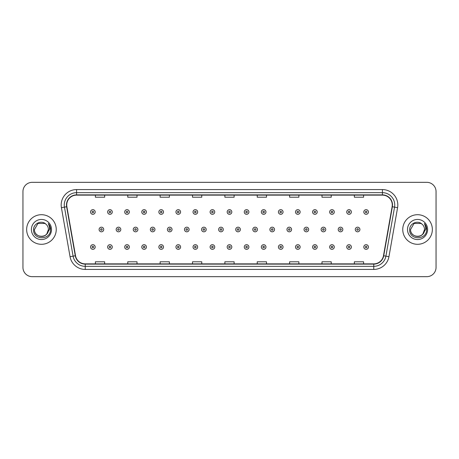 <?xml version="1.0" encoding="UTF-8"?>
<svg xmlns="http://www.w3.org/2000/svg" width="459" height="459" viewBox="0 0 459 459"><rect width="100%" height="100%" fill="white"/><g stroke="black" fill="none" stroke-linecap="round" stroke-linejoin="round"><path stroke-width="0.69" d="M26.651 229.5A14.797 14.797 0 0 0 41.448 244.297A14.797 14.797 0 0 0 56.245 229.5A14.797 14.797 0 0 0 41.448 214.703A14.797 14.797 0 0 0 26.651 229.5A14.797 14.797 0 0 0 41.448 244.297A14.797 14.797 0 0 0 56.245 229.5A14.797 14.797 0 0 0 41.448 214.703A14.797 14.797 0 0 0 26.651 229.5M402.755 229.5A14.797 14.797 0 0 0 417.552 244.297A14.797 14.797 0 0 0 432.349 229.5A14.797 14.797 0 0 0 417.552 214.703A14.797 14.797 0 0 0 402.755 229.5A14.797 14.797 0 0 0 417.552 244.297A14.797 14.797 0 0 0 432.349 229.5A14.797 14.797 0 0 0 417.552 214.703A14.797 14.797 0 0 0 402.755 229.5M66.727 204.989A9.863 9.863 0 0 1 76.59 195.127L382.41 195.127A9.863 9.863 0 0 1 392.124 206.705L383.483 255.72A9.863 9.863 0 0 1 373.764 263.873L85.236 263.873A9.863 9.863 0 0 1 75.517 255.72L66.876 206.705A9.863 9.863 0 0 1 66.727 204.989M66.48 204.989A10.109 10.109 0 0 0 66.635 206.745L75.276 255.766A10.109 10.109 0 0 0 85.236 264.12L373.764 264.12A10.109 10.109 0 0 0 383.724 255.766L392.365 206.745A10.109 10.109 0 0 0 382.41 194.88L76.59 194.88A10.109 10.109 0 0 0 66.48 204.989M61.414 207.669A15.417 15.417 0 0 1 76.59 189.578L382.41 189.578A15.417 15.417 0 0 1 397.586 207.669L388.945 256.684A15.417 15.417 0 0 1 373.764 269.422L85.236 269.422A15.417 15.417 0 0 1 70.055 256.684L61.414 207.669L64.449 207.135A12.33 12.33 0 0 1 76.59 192.66L382.41 192.66A12.33 12.33 0 0 1 394.551 207.135L385.91 256.151A12.33 12.33 0 0 1 373.764 266.34L85.236 266.34A12.33 12.33 0 0 1 73.09 256.151L64.449 207.135A12.33 12.33 0 0 1 64.26 204.989M436.05 191.581A9.249 9.249 0 0 0 426.801 182.332L32.199 182.332A9.249 9.249 0 0 0 22.95 191.581L22.95 267.419A9.249 9.249 0 0 0 32.199 276.668L426.801 276.668A9.249 9.249 0 0 0 436.05 267.419L436.05 191.581L436.05 267.419M224.876 195.127L224.876 197.215L234.124 197.215L234.124 195.127M192.505 195.127L192.505 197.215L201.753 197.215L201.753 195.127M160.134 195.127L160.134 197.215L169.382 197.215L169.382 195.127M127.768 195.127L127.768 197.215L137.017 197.215L137.017 195.127M95.397 195.127L95.397 197.215L104.646 197.215L104.646 195.127M257.247 195.127L257.247 197.215L266.495 197.215L266.495 195.127M289.618 195.127L289.618 197.215L298.866 197.215L298.866 195.127M321.983 195.127L321.983 197.215L331.232 197.215L331.232 195.127M354.354 195.127L354.354 197.215L363.603 197.215L363.603 195.127M234.124 263.873L234.124 261.785L224.876 261.785L224.876 263.873M201.753 263.873L201.753 261.785L192.505 261.785L192.505 263.873M169.382 263.873L169.382 261.785L160.134 261.785L160.134 263.873M137.017 263.873L137.017 261.785L127.768 261.785L127.768 263.873M104.646 263.873L104.646 261.785L95.397 261.785L95.397 263.873M266.495 263.873L266.495 261.785L257.247 261.785L257.247 263.873M298.866 263.873L298.866 261.785L289.618 261.785L289.618 263.873M331.232 263.873L331.232 261.785L321.983 261.785L321.983 263.873M363.603 263.873L363.603 261.785L354.354 261.785L354.354 263.873M22.95 191.581L22.95 267.419M426.801 182.332L32.199 182.332M32.199 276.668L426.801 276.668M95.179 211.989A2.312 2.312 0 0 1 92.867 214.301A2.312 2.312 0 0 1 90.555 211.989A2.312 2.312 0 0 1 92.867 209.677A2.312 2.312 0 0 1 95.179 211.989A2.312 2.312 0 0 0 92.867 209.677A2.312 2.312 0 0 0 90.555 211.989M99.098 229.5A2.312 2.312 0 0 1 101.41 227.188A2.312 2.312 0 0 1 103.723 229.5A2.312 2.312 0 0 1 101.41 231.812A2.312 2.312 0 0 1 99.098 229.5A2.312 2.312 0 0 0 101.41 231.812A2.312 2.312 0 0 0 103.723 229.5M90.555 247.011A2.312 2.312 0 0 1 92.867 244.699A2.312 2.312 0 0 1 95.179 247.011A2.312 2.312 0 0 1 92.867 249.323A2.312 2.312 0 0 1 90.555 247.011A2.312 2.312 0 0 0 92.867 249.323A2.312 2.312 0 0 0 95.179 247.011M112.26 211.989A2.312 2.312 0 0 1 109.948 214.301A2.312 2.312 0 0 1 107.635 211.989A2.312 2.312 0 0 1 109.948 209.677A2.312 2.312 0 0 1 112.26 211.989A2.312 2.312 0 0 0 109.948 209.677A2.312 2.312 0 0 0 107.635 211.989M129.34 211.989A2.312 2.312 0 0 1 127.028 214.301A2.312 2.312 0 0 1 124.716 211.989A2.312 2.312 0 0 1 127.028 209.677A2.312 2.312 0 0 1 129.34 211.989A2.312 2.312 0 0 0 127.028 209.677A2.312 2.312 0 0 0 124.716 211.989M146.415 211.989A2.312 2.312 0 0 1 144.103 214.301A2.312 2.312 0 0 1 141.791 211.989A2.312 2.312 0 0 1 144.103 209.677A2.312 2.312 0 0 1 146.415 211.989A2.312 2.312 0 0 0 144.103 209.677A2.312 2.312 0 0 0 141.791 211.989M163.496 211.989A2.312 2.312 0 0 1 161.184 214.301A2.312 2.312 0 0 1 158.871 211.989A2.312 2.312 0 0 1 161.184 209.677A2.312 2.312 0 0 1 163.496 211.989A2.312 2.312 0 0 0 161.184 209.677A2.312 2.312 0 0 0 158.871 211.989M116.173 229.5A2.312 2.312 0 0 1 118.485 227.188A2.312 2.312 0 0 1 120.797 229.5A2.312 2.312 0 0 1 118.485 231.812A2.312 2.312 0 0 1 116.173 229.5A2.312 2.312 0 0 0 118.485 231.812A2.312 2.312 0 0 0 120.797 229.5M133.253 229.5A2.312 2.312 0 0 1 135.566 227.188A2.312 2.312 0 0 1 137.878 229.5A2.312 2.312 0 0 1 135.566 231.812A2.312 2.312 0 0 1 133.253 229.5A2.312 2.312 0 0 0 135.566 231.812A2.312 2.312 0 0 0 137.878 229.5M150.334 229.5A2.312 2.312 0 0 1 152.646 227.188A2.312 2.312 0 0 1 154.958 229.5A2.312 2.312 0 0 1 152.646 231.812A2.312 2.312 0 0 1 150.334 229.5A2.312 2.312 0 0 0 152.646 231.812A2.312 2.312 0 0 0 154.958 229.5M39.308 236.133C44.592 236.964 47.627 234.756 48.419 229.5C48.843 238.491 34.052 238.491 34.477 229.5L37.965 223.464L44.93 223.464L46.015 224.233C41.735 219.752 33.501 223.447 33.582 229.5C32.796 240.258 50.238 240.539 50.519 230.022L50.536 229.5C50.507 227.216 49.75 225.208 48.252 223.476C49.388 225.346 49.79 227.354 49.457 229.5L46.789 233.975A6.971 6.971 0 0 0 48.419 229.5L46.789 233.975C43.089 238.978 34.115 235.777 34.477 229.5L37.965 223.464L44.93 223.464L46.015 224.233L44.93 223.464L37.965 223.464L34.477 229.5C34.052 238.491 48.843 238.491 48.419 229.5L46.772 233.998L48.419 229.5C48.843 238.491 34.052 238.491 34.477 229.5C34.052 238.491 48.843 238.491 48.419 229.5A6.971 6.971 0 0 0 46.015 224.233M31.396 229.5A10.052 10.052 0 0 0 41.448 239.552A10.052 10.052 0 0 0 51.5 229.5A10.052 10.052 0 0 0 41.448 219.448A10.052 10.052 0 0 0 31.396 229.5M48.321 223.556L50.53 229.764M415.412 236.133C420.696 236.964 423.737 234.756 424.523 229.5C424.948 238.491 410.157 238.491 410.581 229.5L414.07 223.464L410.581 229.5L414.07 223.464L421.035 223.464L422.119 224.233C417.839 219.752 409.606 223.447 409.686 229.5C408.9 240.258 426.342 240.539 426.629 230.022L426.64 229.5C426.618 227.216 425.854 225.208 424.357 223.476C425.499 225.346 425.895 227.354 425.562 229.5L422.894 233.975A6.971 6.971 0 0 0 424.523 229.5L422.894 233.975C419.193 238.978 410.22 235.777 410.581 229.5C410.157 238.491 424.948 238.491 424.523 229.5L422.877 233.998L424.523 229.5C424.948 238.491 410.157 238.491 410.581 229.5C410.157 238.491 424.948 238.491 424.523 229.5A6.971 6.971 0 0 0 422.119 224.233M407.5 229.5A10.052 10.052 0 0 0 417.552 239.552A10.052 10.052 0 0 0 427.604 229.5A10.052 10.052 0 0 0 417.552 219.448A10.052 10.052 0 0 0 407.5 229.5M426.64 229.5L424.495 223.631M424.426 223.556L426.635 229.764M180.576 211.989A2.312 2.312 0 0 1 178.264 214.301A2.312 2.312 0 0 1 175.952 211.989A2.312 2.312 0 0 1 178.264 209.677A2.312 2.312 0 0 1 180.576 211.989A2.312 2.312 0 0 0 178.264 209.677A2.312 2.312 0 0 0 175.952 211.989M197.657 211.989A2.312 2.312 0 0 1 195.345 214.301A2.312 2.312 0 0 1 193.032 211.989A2.312 2.312 0 0 1 195.345 209.677A2.312 2.312 0 0 1 197.657 211.989A2.312 2.312 0 0 0 195.345 209.677A2.312 2.312 0 0 0 193.032 211.989M214.732 211.989A2.312 2.312 0 0 1 212.419 214.301A2.312 2.312 0 0 1 210.107 211.989A2.312 2.312 0 0 1 212.419 209.677A2.312 2.312 0 0 1 214.732 211.989A2.312 2.312 0 0 0 212.419 209.677A2.312 2.312 0 0 0 210.107 211.989M167.415 229.5A2.312 2.312 0 0 1 169.721 227.188A2.312 2.312 0 0 1 172.033 229.5A2.312 2.312 0 0 1 169.721 231.812A2.312 2.312 0 0 1 167.415 229.5A2.312 2.312 0 0 0 169.721 231.812A2.312 2.312 0 0 0 172.033 229.5M184.489 229.5A2.312 2.312 0 0 1 186.802 227.188A2.312 2.312 0 0 1 189.114 229.5A2.312 2.312 0 0 1 186.802 231.812A2.312 2.312 0 0 1 184.489 229.5A2.312 2.312 0 0 0 186.802 231.812A2.312 2.312 0 0 0 189.114 229.5M201.57 229.5A2.312 2.312 0 0 1 203.882 227.188A2.312 2.312 0 0 1 206.194 229.5A2.312 2.312 0 0 1 203.882 231.812A2.312 2.312 0 0 1 201.57 229.5A2.312 2.312 0 0 0 203.882 231.812A2.312 2.312 0 0 0 206.194 229.5M231.812 211.989A2.312 2.312 0 0 1 229.5 214.301A2.312 2.312 0 0 1 227.188 211.989A2.312 2.312 0 0 1 229.5 209.677A2.312 2.312 0 0 1 231.812 211.989A2.312 2.312 0 0 0 229.5 209.677A2.312 2.312 0 0 0 227.188 211.989M248.893 211.989A2.312 2.312 0 0 1 246.581 214.301A2.312 2.312 0 0 1 244.268 211.989A2.312 2.312 0 0 1 246.581 209.677A2.312 2.312 0 0 1 248.893 211.989A2.312 2.312 0 0 0 246.581 209.677A2.312 2.312 0 0 0 244.268 211.989M265.968 211.989A2.312 2.312 0 0 1 263.655 214.301A2.312 2.312 0 0 1 261.343 211.989A2.312 2.312 0 0 1 263.655 209.677A2.312 2.312 0 0 1 265.968 211.989A2.312 2.312 0 0 0 263.655 209.677A2.312 2.312 0 0 0 261.343 211.989M283.048 211.989A2.312 2.312 0 0 1 280.736 214.301A2.312 2.312 0 0 1 278.424 211.989A2.312 2.312 0 0 1 280.736 209.677A2.312 2.312 0 0 1 283.048 211.989A2.312 2.312 0 0 0 280.736 209.677A2.312 2.312 0 0 0 278.424 211.989M300.129 211.989A2.312 2.312 0 0 1 297.816 214.301A2.312 2.312 0 0 1 295.504 211.989A2.312 2.312 0 0 1 297.816 209.677A2.312 2.312 0 0 1 300.129 211.989A2.312 2.312 0 0 0 297.816 209.677A2.312 2.312 0 0 0 295.504 211.989M218.65 229.5A2.312 2.312 0 0 1 220.963 227.188A2.312 2.312 0 0 1 223.275 229.5A2.312 2.312 0 0 1 220.963 231.812A2.312 2.312 0 0 1 218.65 229.5A2.312 2.312 0 0 0 220.963 231.812A2.312 2.312 0 0 0 223.275 229.5M235.725 229.5A2.312 2.312 0 0 1 238.037 227.188A2.312 2.312 0 0 1 240.35 229.5A2.312 2.312 0 0 1 238.037 231.812A2.312 2.312 0 0 1 235.725 229.5A2.312 2.312 0 0 0 238.037 231.812A2.312 2.312 0 0 0 240.35 229.5M252.806 229.5A2.312 2.312 0 0 1 255.118 227.188A2.312 2.312 0 0 1 257.43 229.5A2.312 2.312 0 0 1 255.118 231.812A2.312 2.312 0 0 1 252.806 229.5A2.312 2.312 0 0 0 255.118 231.812A2.312 2.312 0 0 0 257.43 229.5M269.886 229.5A2.312 2.312 0 0 1 272.198 227.188A2.312 2.312 0 0 1 274.511 229.5A2.312 2.312 0 0 1 272.198 231.812A2.312 2.312 0 0 1 269.886 229.5A2.312 2.312 0 0 0 272.198 231.812A2.312 2.312 0 0 0 274.511 229.5M286.967 229.5A2.312 2.312 0 0 1 289.279 227.188A2.312 2.312 0 0 1 291.585 229.5A2.312 2.312 0 0 1 289.279 231.812A2.312 2.312 0 0 1 286.967 229.5A2.312 2.312 0 0 0 289.279 231.812A2.312 2.312 0 0 0 291.585 229.5M317.209 211.989A2.312 2.312 0 0 1 314.897 214.301A2.312 2.312 0 0 1 312.585 211.989A2.312 2.312 0 0 1 314.897 209.677A2.312 2.312 0 0 1 317.209 211.989A2.312 2.312 0 0 0 314.897 209.677A2.312 2.312 0 0 0 312.585 211.989M334.284 211.989A2.312 2.312 0 0 1 331.972 214.301A2.312 2.312 0 0 1 329.66 211.989A2.312 2.312 0 0 1 331.972 209.677A2.312 2.312 0 0 1 334.284 211.989A2.312 2.312 0 0 0 331.972 209.677A2.312 2.312 0 0 0 329.66 211.989M351.364 211.989A2.312 2.312 0 0 1 349.052 214.301A2.312 2.312 0 0 1 346.74 211.989A2.312 2.312 0 0 1 349.052 209.677A2.312 2.312 0 0 1 351.364 211.989A2.312 2.312 0 0 0 349.052 209.677A2.312 2.312 0 0 0 346.74 211.989M368.445 211.989A2.312 2.312 0 0 1 366.133 214.301A2.312 2.312 0 0 1 363.821 211.989A2.312 2.312 0 0 1 366.133 209.677A2.312 2.312 0 0 1 368.445 211.989A2.312 2.312 0 0 0 366.133 209.677A2.312 2.312 0 0 0 363.821 211.989M304.042 229.5A2.312 2.312 0 0 1 306.354 227.188A2.312 2.312 0 0 1 308.666 229.5A2.312 2.312 0 0 1 306.354 231.812A2.312 2.312 0 0 1 304.042 229.5A2.312 2.312 0 0 0 306.354 231.812A2.312 2.312 0 0 0 308.666 229.5M321.122 229.5A2.312 2.312 0 0 1 323.434 227.188A2.312 2.312 0 0 1 325.747 229.5A2.312 2.312 0 0 1 323.434 231.812A2.312 2.312 0 0 1 321.122 229.5A2.312 2.312 0 0 0 323.434 231.812A2.312 2.312 0 0 0 325.747 229.5M338.203 229.5A2.312 2.312 0 0 1 340.515 227.188A2.312 2.312 0 0 1 342.827 229.5A2.312 2.312 0 0 1 340.515 231.812A2.312 2.312 0 0 1 338.203 229.5A2.312 2.312 0 0 0 340.515 231.812A2.312 2.312 0 0 0 342.827 229.5M355.277 229.5A2.312 2.312 0 0 1 357.59 227.188A2.312 2.312 0 0 1 359.902 229.5A2.312 2.312 0 0 1 357.59 231.812A2.312 2.312 0 0 1 355.277 229.5A2.312 2.312 0 0 0 357.59 231.812A2.312 2.312 0 0 0 359.902 229.5M107.635 247.011A2.312 2.312 0 0 1 109.948 244.699A2.312 2.312 0 0 1 112.26 247.011A2.312 2.312 0 0 1 109.948 249.323A2.312 2.312 0 0 1 107.635 247.011A2.312 2.312 0 0 0 109.948 249.323A2.312 2.312 0 0 0 112.26 247.011M124.716 247.011A2.312 2.312 0 0 1 127.028 244.699A2.312 2.312 0 0 1 129.34 247.011A2.312 2.312 0 0 1 127.028 249.323A2.312 2.312 0 0 1 124.716 247.011A2.312 2.312 0 0 0 127.028 249.323A2.312 2.312 0 0 0 129.34 247.011M141.791 247.011A2.312 2.312 0 0 1 144.103 244.699A2.312 2.312 0 0 1 146.415 247.011A2.312 2.312 0 0 1 144.103 249.323A2.312 2.312 0 0 1 141.791 247.011A2.312 2.312 0 0 0 144.103 249.323A2.312 2.312 0 0 0 146.415 247.011M158.871 247.011A2.312 2.312 0 0 1 161.184 244.699A2.312 2.312 0 0 1 163.496 247.011A2.312 2.312 0 0 1 161.184 249.323A2.312 2.312 0 0 1 158.871 247.011A2.312 2.312 0 0 0 161.184 249.323A2.312 2.312 0 0 0 163.496 247.011M175.952 247.011A2.312 2.312 0 0 1 178.264 244.699A2.312 2.312 0 0 1 180.576 247.011A2.312 2.312 0 0 1 178.264 249.323A2.312 2.312 0 0 1 175.952 247.011A2.312 2.312 0 0 0 178.264 249.323A2.312 2.312 0 0 0 180.576 247.011M193.032 247.011A2.312 2.312 0 0 1 195.345 244.699A2.312 2.312 0 0 1 197.657 247.011A2.312 2.312 0 0 1 195.345 249.323A2.312 2.312 0 0 1 193.032 247.011A2.312 2.312 0 0 0 195.345 249.323A2.312 2.312 0 0 0 197.657 247.011M210.107 247.011A2.312 2.312 0 0 1 212.419 244.699A2.312 2.312 0 0 1 214.732 247.011A2.312 2.312 0 0 1 212.419 249.323A2.312 2.312 0 0 1 210.107 247.011A2.312 2.312 0 0 0 212.419 249.323A2.312 2.312 0 0 0 214.732 247.011M227.188 247.011A2.312 2.312 0 0 1 229.5 244.699A2.312 2.312 0 0 1 231.812 247.011A2.312 2.312 0 0 1 229.5 249.323A2.312 2.312 0 0 1 227.188 247.011A2.312 2.312 0 0 0 229.5 249.323A2.312 2.312 0 0 0 231.812 247.011M244.268 247.011A2.312 2.312 0 0 1 246.581 244.699A2.312 2.312 0 0 1 248.893 247.011A2.312 2.312 0 0 1 246.581 249.323A2.312 2.312 0 0 1 244.268 247.011A2.312 2.312 0 0 0 246.581 249.323A2.312 2.312 0 0 0 248.893 247.011M261.343 247.011A2.312 2.312 0 0 1 263.655 244.699A2.312 2.312 0 0 1 265.968 247.011A2.312 2.312 0 0 1 263.655 249.323A2.312 2.312 0 0 1 261.343 247.011A2.312 2.312 0 0 0 263.655 249.323A2.312 2.312 0 0 0 265.968 247.011M278.424 247.011A2.312 2.312 0 0 1 280.736 244.699A2.312 2.312 0 0 1 283.048 247.011A2.312 2.312 0 0 1 280.736 249.323A2.312 2.312 0 0 1 278.424 247.011A2.312 2.312 0 0 0 280.736 249.323A2.312 2.312 0 0 0 283.048 247.011M295.504 247.011A2.312 2.312 0 0 1 297.816 244.699A2.312 2.312 0 0 1 300.129 247.011A2.312 2.312 0 0 1 297.816 249.323A2.312 2.312 0 0 1 295.504 247.011A2.312 2.312 0 0 0 297.816 249.323A2.312 2.312 0 0 0 300.129 247.011M312.585 247.011A2.312 2.312 0 0 1 314.897 244.699A2.312 2.312 0 0 1 317.209 247.011A2.312 2.312 0 0 1 314.897 249.323A2.312 2.312 0 0 1 312.585 247.011A2.312 2.312 0 0 0 314.897 249.323A2.312 2.312 0 0 0 317.209 247.011M329.66 247.011A2.312 2.312 0 0 1 331.972 244.699A2.312 2.312 0 0 1 334.284 247.011A2.312 2.312 0 0 1 331.972 249.323A2.312 2.312 0 0 1 329.66 247.011A2.312 2.312 0 0 0 331.972 249.323A2.312 2.312 0 0 0 334.284 247.011M346.74 247.011A2.312 2.312 0 0 1 349.052 244.699A2.312 2.312 0 0 1 351.364 247.011A2.312 2.312 0 0 1 349.052 249.323A2.312 2.312 0 0 1 346.74 247.011A2.312 2.312 0 0 0 349.052 249.323A2.312 2.312 0 0 0 351.364 247.011M363.821 247.011A2.312 2.312 0 0 1 366.133 244.699A2.312 2.312 0 0 1 368.445 247.011A2.312 2.312 0 0 1 366.133 249.323A2.312 2.312 0 0 1 363.821 247.011A2.312 2.312 0 0 0 366.133 249.323A2.312 2.312 0 0 0 368.445 247.011M382.41 189.578L382.41 194.88M64.449 207.135L66.635 206.745M85.236 269.422L85.236 264.12M373.764 264.12L373.764 269.422M383.724 255.766L388.945 256.684M70.055 256.684L75.276 255.766M392.365 206.745L397.586 207.669M76.59 189.578L76.59 194.88M92.098 211.989A0.769 0.769 0 0 0 92.867 212.758A0.769 0.769 0 0 0 93.642 211.989A0.769 0.769 0 0 0 92.867 211.22A0.769 0.769 0 0 0 92.098 211.989M102.179 229.5A0.769 0.769 0 0 0 101.41 228.731A0.769 0.769 0 0 0 100.636 229.5A0.769 0.769 0 0 0 101.41 230.269A0.769 0.769 0 0 0 102.179 229.5M93.642 247.011A0.769 0.769 0 0 0 92.867 246.242A0.769 0.769 0 0 0 92.098 247.011A0.769 0.769 0 0 0 92.867 247.78A0.769 0.769 0 0 0 93.642 247.011M109.179 211.989A0.769 0.769 0 0 0 109.948 212.758A0.769 0.769 0 0 0 110.717 211.989A0.769 0.769 0 0 0 109.948 211.22A0.769 0.769 0 0 0 109.179 211.989M126.254 211.989A0.769 0.769 0 0 0 127.028 212.758A0.769 0.769 0 0 0 127.797 211.989A0.769 0.769 0 0 0 127.028 211.22A0.769 0.769 0 0 0 126.254 211.989M143.334 211.989A0.769 0.769 0 0 0 144.103 212.758A0.769 0.769 0 0 0 144.878 211.989A0.769 0.769 0 0 0 144.103 211.22A0.769 0.769 0 0 0 143.334 211.989M160.415 211.989A0.769 0.769 0 0 0 161.184 212.758A0.769 0.769 0 0 0 161.952 211.989A0.769 0.769 0 0 0 161.184 211.22A0.769 0.769 0 0 0 160.415 211.989M119.26 229.5A0.769 0.769 0 0 0 118.485 228.731A0.769 0.769 0 0 0 117.716 229.5A0.769 0.769 0 0 0 118.485 230.269A0.769 0.769 0 0 0 119.26 229.5M136.334 229.5A0.769 0.769 0 0 0 135.566 228.731A0.769 0.769 0 0 0 134.797 229.5A0.769 0.769 0 0 0 135.566 230.269A0.769 0.769 0 0 0 136.334 229.5M153.415 229.5A0.769 0.769 0 0 0 152.646 228.731A0.769 0.769 0 0 0 151.872 229.5A0.769 0.769 0 0 0 152.646 230.269A0.769 0.769 0 0 0 153.415 229.5M177.495 211.989A0.769 0.769 0 0 0 178.264 212.758A0.769 0.769 0 0 0 179.033 211.989A0.769 0.769 0 0 0 178.264 211.22A0.769 0.769 0 0 0 177.495 211.989M194.57 211.989A0.769 0.769 0 0 0 195.345 212.758A0.769 0.769 0 0 0 196.113 211.989A0.769 0.769 0 0 0 195.345 211.22A0.769 0.769 0 0 0 194.57 211.989M211.651 211.989A0.769 0.769 0 0 0 212.419 212.758A0.769 0.769 0 0 0 213.194 211.989A0.769 0.769 0 0 0 212.419 211.22A0.769 0.769 0 0 0 211.651 211.989M170.496 229.5A0.769 0.769 0 0 0 169.721 228.731A0.769 0.769 0 0 0 168.952 229.5A0.769 0.769 0 0 0 169.721 230.269A0.769 0.769 0 0 0 170.496 229.5M187.576 229.5A0.769 0.769 0 0 0 186.802 228.731A0.769 0.769 0 0 0 186.033 229.5A0.769 0.769 0 0 0 186.802 230.269A0.769 0.769 0 0 0 187.576 229.5M204.651 229.5A0.769 0.769 0 0 0 203.882 228.731A0.769 0.769 0 0 0 203.113 229.5A0.769 0.769 0 0 0 203.882 230.269A0.769 0.769 0 0 0 204.651 229.5M228.731 211.989A0.769 0.769 0 0 0 229.5 212.758A0.769 0.769 0 0 0 230.269 211.989A0.769 0.769 0 0 0 229.5 211.22A0.769 0.769 0 0 0 228.731 211.989M245.806 211.989A0.769 0.769 0 0 0 246.581 212.758A0.769 0.769 0 0 0 247.349 211.989A0.769 0.769 0 0 0 246.581 211.22A0.769 0.769 0 0 0 245.806 211.989M262.887 211.989A0.769 0.769 0 0 0 263.655 212.758A0.769 0.769 0 0 0 264.43 211.989A0.769 0.769 0 0 0 263.655 211.22A0.769 0.769 0 0 0 262.887 211.989M279.967 211.989A0.769 0.769 0 0 0 280.736 212.758A0.769 0.769 0 0 0 281.505 211.989A0.769 0.769 0 0 0 280.736 211.22A0.769 0.769 0 0 0 279.967 211.989M297.048 211.989A0.769 0.769 0 0 0 297.816 212.758A0.769 0.769 0 0 0 298.585 211.989A0.769 0.769 0 0 0 297.816 211.22A0.769 0.769 0 0 0 297.048 211.989M221.731 229.5A0.769 0.769 0 0 0 220.963 228.731A0.769 0.769 0 0 0 220.188 229.5A0.769 0.769 0 0 0 220.963 230.269A0.769 0.769 0 0 0 221.731 229.5M238.812 229.5A0.769 0.769 0 0 0 238.037 228.731A0.769 0.769 0 0 0 237.269 229.5A0.769 0.769 0 0 0 238.037 230.269A0.769 0.769 0 0 0 238.812 229.5M255.887 229.5A0.769 0.769 0 0 0 255.118 228.731A0.769 0.769 0 0 0 254.349 229.5A0.769 0.769 0 0 0 255.118 230.269A0.769 0.769 0 0 0 255.887 229.5M272.967 229.5A0.769 0.769 0 0 0 272.198 228.731A0.769 0.769 0 0 0 271.424 229.5A0.769 0.769 0 0 0 272.198 230.269A0.769 0.769 0 0 0 272.967 229.5M290.048 229.5A0.769 0.769 0 0 0 289.279 228.731A0.769 0.769 0 0 0 288.504 229.5A0.769 0.769 0 0 0 289.279 230.269A0.769 0.769 0 0 0 290.048 229.5M314.122 211.989A0.769 0.769 0 0 0 314.897 212.758A0.769 0.769 0 0 0 315.666 211.989A0.769 0.769 0 0 0 314.897 211.22A0.769 0.769 0 0 0 314.122 211.989M331.203 211.989A0.769 0.769 0 0 0 331.972 212.758A0.769 0.769 0 0 0 332.746 211.989A0.769 0.769 0 0 0 331.972 211.22A0.769 0.769 0 0 0 331.203 211.989M348.283 211.989A0.769 0.769 0 0 0 349.052 212.758A0.769 0.769 0 0 0 349.821 211.989A0.769 0.769 0 0 0 349.052 211.22A0.769 0.769 0 0 0 348.283 211.989M365.358 211.989A0.769 0.769 0 0 0 366.133 212.758A0.769 0.769 0 0 0 366.902 211.989A0.769 0.769 0 0 0 366.133 211.22A0.769 0.769 0 0 0 365.358 211.989M307.128 229.5A0.769 0.769 0 0 0 306.354 228.731A0.769 0.769 0 0 0 305.585 229.5A0.769 0.769 0 0 0 306.354 230.269A0.769 0.769 0 0 0 307.128 229.5M324.203 229.5A0.769 0.769 0 0 0 323.434 228.731A0.769 0.769 0 0 0 322.666 229.5A0.769 0.769 0 0 0 323.434 230.269A0.769 0.769 0 0 0 324.203 229.5M341.284 229.5A0.769 0.769 0 0 0 340.515 228.731A0.769 0.769 0 0 0 339.74 229.5A0.769 0.769 0 0 0 340.515 230.269A0.769 0.769 0 0 0 341.284 229.5M358.364 229.5A0.769 0.769 0 0 0 357.59 228.731A0.769 0.769 0 0 0 356.821 229.5A0.769 0.769 0 0 0 357.59 230.269A0.769 0.769 0 0 0 358.364 229.5M110.717 247.011A0.769 0.769 0 0 0 109.948 246.242A0.769 0.769 0 0 0 109.179 247.011A0.769 0.769 0 0 0 109.948 247.78A0.769 0.769 0 0 0 110.717 247.011M127.797 247.011A0.769 0.769 0 0 0 127.028 246.242A0.769 0.769 0 0 0 126.254 247.011A0.769 0.769 0 0 0 127.028 247.78A0.769 0.769 0 0 0 127.797 247.011M144.878 247.011A0.769 0.769 0 0 0 144.103 246.242A0.769 0.769 0 0 0 143.334 247.011A0.769 0.769 0 0 0 144.103 247.78A0.769 0.769 0 0 0 144.878 247.011M161.952 247.011A0.769 0.769 0 0 0 161.184 246.242A0.769 0.769 0 0 0 160.415 247.011A0.769 0.769 0 0 0 161.184 247.78A0.769 0.769 0 0 0 161.952 247.011M179.033 247.011A0.769 0.769 0 0 0 178.264 246.242A0.769 0.769 0 0 0 177.495 247.011A0.769 0.769 0 0 0 178.264 247.78A0.769 0.769 0 0 0 179.033 247.011M196.113 247.011A0.769 0.769 0 0 0 195.345 246.242A0.769 0.769 0 0 0 194.57 247.011A0.769 0.769 0 0 0 195.345 247.78A0.769 0.769 0 0 0 196.113 247.011M213.194 247.011A0.769 0.769 0 0 0 212.419 246.242A0.769 0.769 0 0 0 211.651 247.011A0.769 0.769 0 0 0 212.419 247.78A0.769 0.769 0 0 0 213.194 247.011M230.269 247.011A0.769 0.769 0 0 0 229.5 246.242A0.769 0.769 0 0 0 228.731 247.011A0.769 0.769 0 0 0 229.5 247.78A0.769 0.769 0 0 0 230.269 247.011M247.349 247.011A0.769 0.769 0 0 0 246.581 246.242A0.769 0.769 0 0 0 245.806 247.011A0.769 0.769 0 0 0 246.581 247.78A0.769 0.769 0 0 0 247.349 247.011M264.43 247.011A0.769 0.769 0 0 0 263.655 246.242A0.769 0.769 0 0 0 262.887 247.011A0.769 0.769 0 0 0 263.655 247.78A0.769 0.769 0 0 0 264.43 247.011M281.505 247.011A0.769 0.769 0 0 0 280.736 246.242A0.769 0.769 0 0 0 279.967 247.011A0.769 0.769 0 0 0 280.736 247.78A0.769 0.769 0 0 0 281.505 247.011M298.585 247.011A0.769 0.769 0 0 0 297.816 246.242A0.769 0.769 0 0 0 297.048 247.011A0.769 0.769 0 0 0 297.816 247.78A0.769 0.769 0 0 0 298.585 247.011M315.666 247.011A0.769 0.769 0 0 0 314.897 246.242A0.769 0.769 0 0 0 314.122 247.011A0.769 0.769 0 0 0 314.897 247.78A0.769 0.769 0 0 0 315.666 247.011M332.746 247.011A0.769 0.769 0 0 0 331.972 246.242A0.769 0.769 0 0 0 331.203 247.011A0.769 0.769 0 0 0 331.972 247.78A0.769 0.769 0 0 0 332.746 247.011M349.821 247.011A0.769 0.769 0 0 0 349.052 246.242A0.769 0.769 0 0 0 348.283 247.011A0.769 0.769 0 0 0 349.052 247.78A0.769 0.769 0 0 0 349.821 247.011M366.902 247.011A0.769 0.769 0 0 0 366.133 246.242A0.769 0.769 0 0 0 365.358 247.011A0.769 0.769 0 0 0 366.133 247.78A0.769 0.769 0 0 0 366.902 247.011"/></g></svg>
